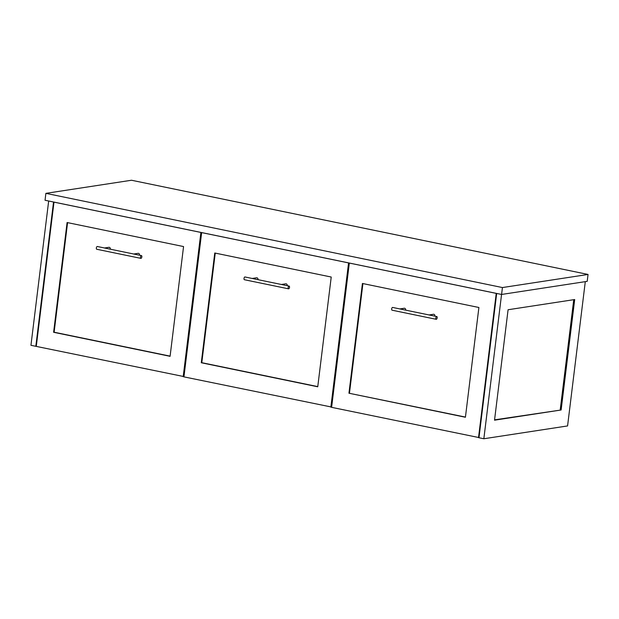 <?xml version="1.0" encoding="UTF-8"?>
<svg xmlns="http://www.w3.org/2000/svg" width="619" height="619" viewBox="0 0 619 619"><rect width="100%" height="100%" fill="white"/><g stroke="black" fill="none" stroke-linecap="round" stroke-linejoin="round"><path stroke-width="0.93" d="M588.05 274.449L587.199 281.351L501.583 294.458L45.04 200.254L45.883 193.352L131.507 180.245L588.05 274.449L502.435 287.556L501.583 294.458M45.883 193.352L502.435 287.556M496.693 293.445L478.974 437.749L483.841 438.755L501.56 294.451M494.527 420.185L561.131 409.987L574.695 299.542L508.083 309.74L494.527 420.185M585.295 281.645L567.577 425.934L483.841 438.755M494.566 419.852L561.131 409.987M560.218 409.801L573.743 299.689M36.297 346.238L35.817 346.307L53.536 202.011M48.669 201.005L30.95 345.301L35.817 346.307M183.185 376.716L200.896 232.442L53.992 202.134L36.273 346.4L183.975 376.592M183.557 246.563L67.092 222.531L53.613 332.287L170.086 356.32L183.557 246.563M67.579 222.631L54.124 332.21L170.109 356.134M54.124 332.21L53.613 332.287M478.518 437.648L496.229 293.383L349.325 263.067L331.614 407.341L478.998 437.579M348.946 393.22L465.418 417.252L478.897 307.496L362.425 283.471L348.946 393.22L465.442 417.074M362.92 283.572L349.464 393.142M330.848 407.186L348.567 262.913L201.655 232.605L183.944 376.87L331.645 407.062M214.754 253.001L201.283 362.757L317.748 386.79L331.227 277.033L214.754 253.001M215.25 253.101L201.794 362.68L317.771 386.604M201.794 362.68L201.283 362.757M429.037 314.963L436.782 316.541A1.408 0.658 101.7 0 0 435.815 318.027A1.408 0.658 101.7 0 0 436.209 319.303A1.408 0.658 101.7 0 0 437.184 317.818A1.408 0.658 101.7 0 0 436.782 316.541M434.84 316.147A1.408 1.223 -98.7 0 0 433.447 314.282L429.075 314.955M429.114 314.963L399.82 308.935M405.623 310.111A1.408 1.223 -98.7 0 0 404.23 308.254L399.859 308.927M399.897 308.935L392.647 307.442A1.408 0.658 101.7 0 0 391.68 308.92A1.408 0.658 101.7 0 0 392.082 310.196L436.209 319.303M133.704 254.022L141.449 255.608A1.408 0.658 101.7 0 0 140.474 257.094A1.408 0.658 101.7 0 0 140.877 258.363A1.408 0.658 101.7 0 0 141.844 256.877A1.408 0.658 101.7 0 0 141.449 255.608M139.507 255.206A1.408 1.223 -98.7 0 0 138.114 253.349L133.743 254.014M133.781 254.022L104.487 247.995M110.283 249.178A1.408 1.223 -98.7 0 0 108.898 247.321L104.526 247.987M104.565 247.995L97.315 246.501A1.408 0.658 101.7 0 0 96.347 247.987A1.408 0.658 101.7 0 0 96.742 249.256L140.877 258.363M281.374 284.492L289.112 286.079A1.408 0.658 101.7 0 0 288.144 287.556A1.408 0.658 101.7 0 0 288.547 288.833A1.408 0.658 101.7 0 0 289.514 287.348A1.408 0.658 101.7 0 0 289.112 286.079M287.17 285.676A1.408 1.223 -98.7 0 0 285.785 283.819L281.413 284.485M281.452 284.492L252.15 278.465M257.953 279.649A1.408 1.223 -98.7 0 0 256.568 277.792L252.188 278.457M252.227 278.465L244.985 276.972A1.408 0.658 101.7 0 0 244.01 278.449A1.408 0.658 101.7 0 0 244.412 279.726L288.547 288.833"/></g></svg>
